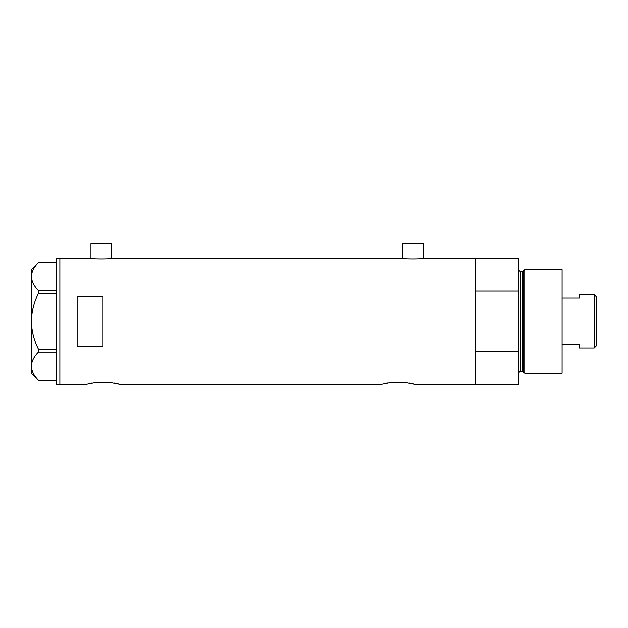 <?xml version="1.0" encoding="UTF-8"?>
<svg xmlns="http://www.w3.org/2000/svg" width="628" height="628" viewBox="0 0 628 628"><rect width="100%" height="100%" fill="white"/><g stroke="black" fill="none" stroke-linecap="round" stroke-linejoin="round"><path stroke-width="0.94" d="M112.082 258.344C112.75 259.356 89.835 259.348 90.511 258.344L90.942 258.414L90.942 243.672L111.651 243.672L111.651 258.414L402.014 258.344C401.347 259.348 424.253 259.356 423.586 258.344L423.154 258.414L423.154 243.672L402.446 243.672L402.446 258.414L402.014 258.344M423.586 258.344L475.451 258.344L475.451 291.031L518.94 291.031L518.94 258.344L475.451 258.344L475.451 384.328L475.451 351.633L518.94 351.633L518.94 384.328L415.391 384.328L404.55 382.256L391.715 382.256L404.55 382.256L391.715 382.256L380.874 384.328L120.278 384.328L109.445 382.256L96.602 382.256L109.445 382.256L96.602 382.256L85.761 384.328L59.872 384.328L59.872 258.344L59.872 384.328L56.426 384.328L56.426 258.344L90.511 258.344M103.023 296.322L77.134 296.322L77.134 346.342L103.023 346.342L103.023 296.322M408.969 382.876L410.814 383.229M412.415 383.575L413.695 383.881M414.629 384.124L415.391 384.328M385.474 383.221L387.327 382.876M113.856 382.876L115.701 383.229M117.303 383.575L120.278 384.328M90.361 383.221L92.214 382.876M56.426 293.378L38.465 293.378L38.465 290.474C34.03 286.109 31.667 281.446 31.4 276.501C31.643 271.61 33.998 266.955 38.465 262.52L56.426 262.52M38.465 290.474L56.426 290.474M56.426 380.152L38.465 380.152C34.03 375.779 31.667 371.124 31.4 366.171C31.643 361.288 33.998 356.626 38.465 352.19L38.465 349.294C34.006 340.454 31.651 331.137 31.4 321.332C31.651 311.496 34.006 302.178 38.465 293.378M56.426 352.19L38.465 352.19M38.465 349.294L56.426 349.294M38.441 380.152L31.4 373.111L31.4 269.561L38.441 262.52M523.344 372.019L523.344 270.644L524.765 269.561L524.765 373.111L523.344 372.019A0.864 0.864 0 0 0 522.512 371.384L520.667 371.384A1.727 1.727 0 0 0 518.94 373.111M523.344 270.644A0.864 0.864 0 0 1 522.512 271.288L520.667 271.288A1.727 1.727 0 0 1 518.94 269.561M524.765 269.561L562.084 269.561L562.084 373.111L524.765 373.111M518.94 351.633L518.94 291.031M594.182 294.587L596.6 297.005L596.6 345.667L594.182 348.085L594.182 294.587L579.346 294.587L579.346 298.057L562.084 298.057M594.182 348.085L579.346 348.085L579.346 344.607L562.084 344.607M522.512 371.384L522.512 271.288M520.667 271.288L520.667 371.384"/></g></svg>
